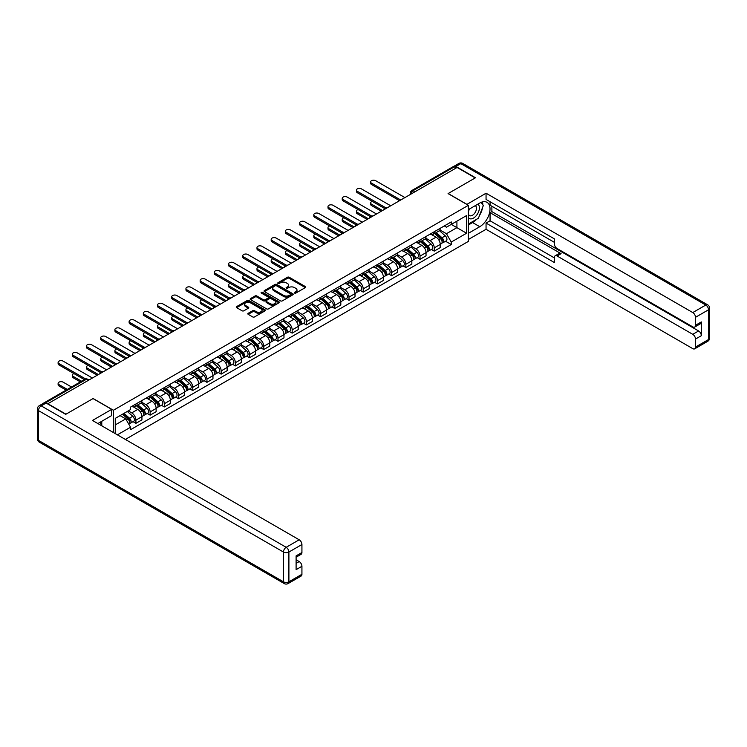 <?xml version="1.0" encoding="UTF-8"?>
<svg xmlns="http://www.w3.org/2000/svg" width="747" height="747" viewBox="0 0 747 747"><rect width="100%" height="100%" fill="white"/><g stroke="black" fill="none" stroke-linecap="round" stroke-linejoin="round"><path stroke-width="1.12" d="M294.57 293.076A0.887 0.514 0 0 0 295.821 293.076L305.327 287.595A1.261 0.728 0 0 0 305.691 287.081A1.261 0.728 0 0 0 305.327 286.559L289.238 277.268A1.261 0.728 0 0 0 287.446 277.268L277.949 282.758A0.887 0.514 0 0 0 279.201 283.477L280.433 282.768A4.043 2.334 0 0 1 286.148 282.768L287.492 283.543A4.043 2.334 0 0 1 288.678 285.195A4.043 2.334 0 0 1 287.492 286.848L286.26 287.558A0.887 0.514 0 0 0 287.511 288.277L288.744 287.567A4.043 2.334 0 0 1 294.467 287.567L295.803 288.342A4.043 2.334 0 0 1 296.989 289.995A4.043 2.334 0 0 1 295.803 291.647L294.57 292.357A0.887 0.514 0 0 0 294.57 293.076L294.57 292.357M248.209 313.292A1.261 0.728 0 0 0 247.836 313.805A1.261 0.728 0 0 0 248.209 314.328L252.719 316.933A1.261 0.728 0 0 0 254.512 316.933L265.054 310.845A1.261 0.728 0 0 0 265.428 310.322A1.261 0.728 0 0 0 265.054 309.809L248.966 300.518A1.261 0.728 0 0 0 247.182 300.518L236.631 306.606A1.261 0.728 0 0 0 236.257 307.129A1.261 0.728 0 0 0 236.631 307.643L242.084 310.789A1.261 0.728 0 0 0 243.867 310.789L248.387 308.184A1.261 0.728 0 0 0 248.76 307.671A1.261 0.728 0 0 0 248.387 307.148L245.679 305.588A3.38 1.952 0 0 1 244.689 304.206A3.38 1.952 0 0 1 246.781 302.404A3.38 1.952 0 0 1 250.46 302.834L261.058 308.941A3.38 1.952 0 0 1 262.048 310.322A3.38 1.952 0 0 1 259.956 312.125A3.38 1.952 0 0 1 256.277 311.704L254.512 310.687A1.261 0.728 0 0 0 252.719 310.687L248.209 313.292L248.209 314.328M113.423 410.252L93.123 398.524L65.979 414.193L47.864 403.725L457.099 167.459L475.213 177.926L448.079 193.594L468.388 205.313L113.423 410.252L113.423 432.541M280.517 300.882A1.261 0.728 0 0 0 282.31 300.882L292.852 294.794A1.261 0.728 0 0 0 293.226 294.281A1.261 0.728 0 0 0 292.852 293.758L276.763 284.467A1.261 0.728 0 0 0 274.98 284.467L264.429 290.564A1.261 0.728 0 0 0 264.055 291.078A1.261 0.728 0 0 0 264.429 291.591L280.517 300.882M261.702 293.263A0.887 0.514 0 0 1 262.599 293.394L278.939 302.824L268.406 308.903A1.261 0.728 0 0 1 266.623 308.903L250.534 299.622L255.044 297.026L255.044 295.98L250.534 298.585A1.261 0.728 0 0 0 250.161 299.099A1.261 0.728 0 0 0 250.534 299.622L250.534 298.585M255.044 297.026A1.261 0.728 0 0 1 256.828 297.026L256.828 295.98A1.261 0.728 0 0 0 255.044 295.98M256.828 295.98L263.355 299.743A1.261 0.728 0 0 0 265.148 299.743L268.136 298.016A1.261 0.728 0 0 0 268.509 297.502A1.261 0.728 0 0 0 268.136 296.989L261.347 293.067A0.887 0.514 0 0 1 262.599 292.338L278.958 301.788A1.261 0.728 0 0 1 279.322 302.302A1.261 0.728 0 0 1 278.958 302.815L278.958 301.788M125.356 439.432L468.388 241.384L468.388 205.313M44.101 402.913A2.577 1.485 -120 0 0 43.746 403.025A2.577 1.485 -120 0 0 43.475 403.277M414.93 191.802L413.026 190.7A2.577 1.485 60 0 0 411.737 190.569L452.981 166.758A2.577 1.485 60 0 1 454.269 166.88L413.026 190.7A2.577 1.485 120 0 0 411.195 193.856L411.195 193.959M456.184 167.991L454.269 166.88M434.24 231.757A5.92 3.418 60 0 1 433.008 234.418L439.021 230.944A5.92 3.418 -120 0 0 440.244 228.293M425.706 238.134L430.048 240.646A5.92 3.418 60 0 1 434.24 247.901L440.244 244.428A5.92 3.418 -120 0 0 436.061 237.172L431.757 234.689M440.244 244.428L440.244 247.64L434.24 251.104L431.355 249.442M433.008 234.418A5.92 3.418 60 0 1 430.095 234.147M434.24 247.901L434.24 251.104M420.029 239.964A5.92 3.418 60 0 1 418.806 242.616L424.819 239.152A5.92 3.418 -120 0 0 426.042 236.491M417.153 257.64L420.029 259.312L426.042 255.838L426.042 252.635A5.92 3.418 -120 0 0 421.85 245.38L417.554 242.896M418.806 242.616A5.92 3.418 60 0 1 415.892 242.355M411.504 246.342L415.846 248.844A5.92 3.418 60 0 1 420.029 256.1L420.029 259.312M405.826 248.163A5.92 3.418 60 0 1 404.603 250.824L410.607 247.35A5.92 3.418 -120 0 0 411.84 244.689M402.941 265.848L405.826 267.51L411.84 264.036L411.84 260.834A5.92 3.418 -120 0 0 407.647 253.578L403.343 251.095M404.603 250.824A5.92 3.418 60 0 1 401.681 250.553M397.301 254.54L401.634 257.052A5.92 3.418 60 0 1 405.826 264.307L405.826 267.51M391.624 256.361A5.92 3.418 60 0 1 390.392 259.022L396.405 255.558A5.92 3.418 -120 0 0 397.628 252.897M388.739 274.046L391.624 275.708L397.628 272.244L397.628 269.032A5.92 3.418 -120 0 0 393.445 261.777L389.14 259.293M390.392 259.022A5.92 3.418 60 0 1 387.478 258.761M383.09 262.748L387.432 265.25A5.92 3.418 60 0 1 391.624 272.506L391.624 275.708M377.412 264.569A5.92 3.418 60 0 1 376.189 267.221L382.203 263.756A5.92 3.418 -120 0 0 383.426 261.095M374.536 282.254L377.412 283.916L383.426 280.442L383.426 277.24A5.92 3.418 -120 0 0 379.233 269.984L374.938 267.501M376.189 267.221A5.92 3.418 60 0 1 373.276 266.959M368.887 270.946L373.229 273.449A5.92 3.418 60 0 1 377.412 280.704L377.412 283.916M363.21 272.767A5.92 3.418 60 0 1 361.987 275.428L367.991 271.955A5.92 3.418 -120 0 0 369.223 269.293M360.325 290.452L363.21 292.114L369.223 288.641L369.223 285.438A5.92 3.418 -120 0 0 365.031 278.183L360.726 275.699M361.987 275.428A5.92 3.418 60 0 1 359.064 275.157M354.685 279.145L359.018 281.656A5.92 3.418 60 0 1 363.21 288.912L363.21 292.114M349.008 280.965A5.92 3.418 60 0 1 347.775 283.627L353.789 280.162A5.92 3.418 -120 0 0 355.012 277.501M346.122 298.651L349.008 300.313L355.012 296.848L355.012 293.636A5.92 3.418 -120 0 0 350.829 286.381L346.524 283.897M347.775 283.627A5.92 3.418 60 0 1 344.862 283.365M340.473 287.352L344.815 289.855A5.92 3.418 60 0 1 349.008 297.11L349.008 300.313M334.796 289.173A5.92 3.418 60 0 1 333.573 291.834L339.586 288.361A5.92 3.418 -120 0 0 340.809 285.699M331.92 306.858L334.796 308.52L340.809 305.047L340.809 301.844A5.92 3.418 -120 0 0 336.617 294.589L332.322 292.105M333.573 291.834A5.92 3.418 60 0 1 330.66 291.563M326.271 295.551L330.613 298.053A5.92 3.418 60 0 1 334.796 305.308L334.796 308.52M320.594 297.371A5.92 3.418 60 0 1 319.371 300.033L325.375 296.559A5.92 3.418 -120 0 0 326.607 293.898M317.708 315.057L320.594 316.719L326.607 313.254L326.607 310.042A5.92 3.418 -120 0 0 322.415 302.787L318.11 300.303M319.371 300.033A5.92 3.418 60 0 1 316.448 299.762M312.059 303.749L316.401 306.261A5.92 3.418 60 0 1 320.594 313.516L320.594 316.719M306.391 305.57A5.92 3.418 60 0 1 305.159 308.231L311.172 304.767A5.92 3.418 -120 0 0 312.395 302.105M303.506 323.255L306.391 324.917L312.395 321.453L312.395 318.241A5.92 3.418 -120 0 0 308.212 310.985L303.908 308.502M305.159 308.231A5.92 3.418 60 0 1 302.246 307.969M297.857 311.957L302.199 314.459A5.92 3.418 60 0 1 306.391 321.714L306.391 324.917M292.18 313.777A5.92 3.418 60 0 1 290.957 316.439L296.961 312.965A5.92 3.418 -120 0 0 298.193 310.304M289.304 331.463L292.18 333.125L298.193 329.651L298.193 326.448A5.92 3.418 -120 0 0 294.001 319.193L289.705 316.709M290.957 316.439A5.92 3.418 60 0 1 288.034 316.168M283.655 320.155L287.997 322.657A5.92 3.418 60 0 1 292.18 329.913L292.18 333.125M277.977 321.976A5.92 3.418 60 0 1 276.745 324.637L282.758 321.163A5.92 3.418 -120 0 0 283.981 318.511M275.092 339.661L277.977 341.323L283.981 337.859L283.981 334.647A5.92 3.418 -120 0 0 279.798 327.391L275.494 324.908M276.745 324.637A5.92 3.418 60 0 1 273.832 324.366M269.443 328.353L273.785 330.865A5.92 3.418 60 0 1 277.977 338.12L277.977 341.323M263.766 330.183A5.92 3.418 60 0 1 262.542 332.835L268.556 329.371A5.92 3.418 -120 0 0 269.779 326.71M260.89 347.859L263.766 349.531L269.779 346.057L269.779 342.845A5.92 3.418 -120 0 0 265.587 335.59L261.291 333.106M262.542 332.835A5.92 3.418 60 0 1 259.629 332.574M255.241 336.561L259.582 339.063A5.92 3.418 60 0 1 263.766 346.319L263.766 349.531M249.563 338.382A5.92 3.418 60 0 1 248.34 341.043L254.344 337.569A5.92 3.418 -120 0 0 255.577 334.908M246.678 356.067L249.563 357.729L255.577 354.255L255.577 351.053A5.92 3.418 -120 0 0 251.384 343.797L247.08 341.314M248.34 341.043A5.92 3.418 60 0 1 245.418 340.772M241.038 344.759L245.371 347.262A5.92 3.418 60 0 1 249.563 354.517L249.563 357.729M235.361 346.58A5.92 3.418 60 0 1 234.128 349.241L240.142 345.768A5.92 3.418 -120 0 0 241.365 343.116M232.476 364.265L235.361 365.927L241.365 362.463L241.365 359.251A5.92 3.418 -120 0 0 237.182 351.996L232.877 349.512M234.128 349.241A5.92 3.418 60 0 1 231.215 348.97M226.827 352.957L231.168 355.469A5.92 3.418 60 0 1 235.361 362.725L235.361 365.927M221.149 354.788A5.92 3.418 60 0 1 219.926 357.44L225.939 353.975A5.92 3.418 -120 0 0 227.163 351.314M218.273 372.464L221.149 374.135L227.163 370.661L227.163 367.459A5.92 3.418 -120 0 0 222.97 360.194L218.675 357.72M219.926 357.44A5.92 3.418 60 0 1 217.013 357.178M212.624 361.165L216.966 363.668A5.92 3.418 60 0 1 221.149 370.923L221.149 374.135M206.947 362.986A5.92 3.418 60 0 1 205.724 365.647L211.728 362.174A5.92 3.418 -120 0 0 212.96 359.512M204.062 380.671L206.947 382.333L212.96 378.86L212.96 375.657A5.92 3.418 -120 0 0 208.768 368.402L204.463 365.918M205.724 365.647A5.92 3.418 60 0 1 202.801 365.376M198.422 369.363L202.754 371.866A5.92 3.418 60 0 1 206.947 379.121L206.947 382.333M192.745 371.184A5.92 3.418 60 0 1 191.512 373.845L197.525 370.372A5.92 3.418 -120 0 0 198.749 367.72M189.859 388.87L192.745 390.532L198.749 387.067L198.749 383.855A5.92 3.418 -120 0 0 194.565 376.6L190.261 374.116M191.512 373.845A5.92 3.418 60 0 1 188.599 373.575M184.21 377.562L188.552 380.074A5.92 3.418 60 0 1 192.745 387.329L192.745 390.532M178.533 379.392A5.92 3.418 60 0 1 177.31 382.044L183.323 378.58A5.92 3.418 -120 0 0 184.546 375.918M175.657 397.068L178.533 398.739L184.546 395.266L184.546 392.063A5.92 3.418 -120 0 0 180.354 384.808L176.059 382.324M177.31 382.044A5.92 3.418 60 0 1 174.396 381.782M170.008 385.769L174.35 388.272A5.92 3.418 60 0 1 178.533 395.527L178.533 398.739M164.331 387.59A5.92 3.418 60 0 1 163.107 390.251L169.111 386.778A5.92 3.418 -120 0 0 170.344 384.117M161.445 405.276L164.331 406.938L170.344 403.464L170.344 400.261A5.92 3.418 -120 0 0 166.151 393.006L161.847 390.522M163.107 390.251A5.92 3.418 60 0 1 160.185 389.981M155.796 393.968L160.138 396.48A5.92 3.418 60 0 1 164.331 403.735L164.331 406.938M150.128 395.789A5.92 3.418 60 0 1 148.896 398.45L154.909 394.976A5.92 3.418 -120 0 0 156.132 392.324M147.243 413.474L150.128 415.136L156.132 411.672L156.132 408.46A5.92 3.418 -120 0 0 151.949 401.204L147.645 398.721M148.896 398.45A5.92 3.418 60 0 1 145.982 398.179M141.594 402.166L145.936 404.678A5.92 3.418 60 0 1 150.128 411.933L150.128 415.136M135.917 403.996A5.92 3.418 60 0 1 134.693 406.648L140.697 403.184A5.92 3.418 -120 0 0 141.93 400.523M133.041 421.682L135.917 423.344L141.93 419.87L141.93 416.667A5.92 3.418 -120 0 0 137.737 409.412L133.442 406.928M134.693 406.648A5.92 3.418 60 0 1 131.771 406.387M128.269 410.878L131.733 412.876A5.92 3.418 60 0 1 135.917 420.131L135.917 423.344M444.297 225.949L446.445 227.181L466.567 215.566L456.912 221.14L456.912 227.658L446.445 233.708L439.918 229.936M115.243 433.596L115.243 418.395L130.548 409.561L130.548 407.096L451.263 221.924L451.263 224.399L466.567 233.232L451.263 242.065L446.445 233.708M466.567 215.566L466.567 233.232M115.243 424.922L125.72 418.871L130.548 427.228L130.548 429.702L451.263 244.54L451.263 242.065M130.548 427.228L117.391 434.829M125.72 418.871L120.071 415.612M445.567 241.244L451.263 244.54M294.925 293.197L295.803 292.693A4.043 2.334 0 0 0 296.989 291.041L296.989 289.995M288.678 285.195L288.678 286.241A4.043 2.334 0 0 1 287.492 287.894L286.615 288.398M305.308 287.604L289.238 278.323A1.261 0.728 0 0 0 287.446 278.323L278.304 283.599M292.833 294.804L276.763 285.522A1.261 0.728 0 0 0 274.98 285.522L264.447 291.601L264.429 290.564M290.62 294.635A0.887 0.514 0 0 0 290.62 293.916L276.493 285.765A0.887 0.514 0 0 0 275.241 285.765L273.953 286.512A4.043 2.334 0 0 0 272.767 288.165A4.043 2.334 0 0 0 273.953 289.808L283.599 295.382A4.043 2.334 0 0 0 289.322 295.382L290.62 294.635L290.62 295.691A0.887 0.514 0 0 0 290.882 295.326L290.882 294.281M272.767 288.165L272.767 289.21A4.043 2.334 0 0 0 273.953 290.863L273.953 289.808M290.62 295.691L289.322 296.438A4.043 2.334 0 0 1 283.599 296.438L273.953 290.863M256.828 297.026L263.355 300.798A1.261 0.728 0 0 0 265.148 300.798L268.136 299.071A1.261 0.728 0 0 0 268.509 298.557L268.509 297.502M270.125 303.655A3.38 1.952 0 0 0 273.813 304.076A3.38 1.952 0 0 0 275.904 302.274A3.38 1.952 0 0 0 274.915 300.892L271.18 298.744A1.261 0.728 0 0 0 269.387 298.744L266.399 300.471A1.261 0.728 0 0 0 266.025 300.985A1.261 0.728 0 0 0 266.399 301.499L270.125 303.655L270.125 304.711A3.38 1.952 0 0 0 273.813 305.131A3.38 1.952 0 0 0 275.904 303.329L275.904 302.274M266.025 300.985L266.025 302.04A1.261 0.728 0 0 0 266.399 302.554L266.399 301.499M270.125 304.711L266.399 302.554M262.048 310.322L262.048 311.378A3.38 1.952 0 0 1 259.956 313.18A3.38 1.952 0 0 1 256.277 312.76L254.512 311.742A1.261 0.728 0 0 0 252.719 311.742L248.228 314.338M244.689 304.206L244.689 305.262A3.38 1.952 0 0 0 245.679 306.643L245.679 305.588M248.387 307.148L248.387 308.184L245.679 306.643M265.054 309.809L265.054 310.845L248.966 301.573A1.261 0.728 0 0 0 247.182 301.573L236.65 307.652M434.651 233.475L440.441 238.638A3.221 1.858 60 0 1 441.449 243.615L440.244 244.306M434.801 233.606L437.527 235.184M372.361 201.391A2.96 1.709 -0 0 0 370.633 202.951A2.96 1.709 -0 0 0 371.492 204.155L382.511 210.523M435.23 233.139L441.673 238.881A1.55 0.896 60 0 1 442.159 241.272A1.55 0.896 60 0 1 442.019 241.328M436.201 232.578L441.991 237.742A3.221 1.858 60 0 1 442.999 242.719A3.221 1.858 60 0 1 442.028 242.831M439.423 230.646L445.268 235.856A3.221 1.858 60 0 1 446.276 240.833L442.999 242.719M381.334 211.205L371.492 205.528A2.96 1.709 180 0 1 370.633 204.314L370.633 202.951M398.795 200.252L371.492 184.49A2.96 1.709 180 0 1 370.633 183.286L370.633 181.923A2.96 1.709 -0 0 0 371.492 183.127L399.972 199.57M404.921 197.581L375.685 180.709A2.96 1.709 -0 0 0 372.454 180.335A2.96 1.709 -0 0 0 370.633 181.923M420.44 241.673L426.229 246.837A3.221 1.858 60 0 1 427.247 251.823L426.042 252.514M420.598 241.813L423.325 243.382M358.149 209.599A2.96 1.709 -0 0 0 356.422 211.149A2.96 1.709 -0 0 0 357.29 212.363L368.308 218.722M421.028 241.337L427.471 247.089A1.55 0.896 60 0 1 427.956 249.479A1.55 0.896 60 0 1 427.816 249.535M421.99 240.777L427.779 245.95A3.221 1.858 60 0 1 428.787 250.927A3.221 1.858 60 0 1 427.816 251.029M425.22 238.844L431.056 244.054A3.221 1.858 60 0 1 432.065 249.031L428.787 250.927M367.122 219.403L357.29 213.726A2.96 1.709 180 0 1 356.422 212.521L356.422 211.149M406.237 249.881L412.027 255.044A3.221 1.858 60 0 1 413.035 260.021L411.84 260.712M406.387 250.012L409.113 251.59M343.947 217.797A2.96 1.709 -0 0 0 342.219 219.357A2.96 1.709 -0 0 0 343.088 220.561L354.106 226.92M406.826 249.535L413.259 255.287A1.55 0.896 60 0 1 413.745 257.678A1.55 0.896 60 0 1 413.605 257.734M407.787 248.984L413.577 254.148A3.221 1.858 60 0 1 414.585 259.125A3.221 1.858 60 0 1 413.614 259.228M411.018 247.042L416.854 252.253A3.221 1.858 60 0 1 417.862 257.229L414.585 259.125M352.92 227.602L343.088 221.924A2.96 1.709 180 0 1 342.219 220.72L342.219 219.357M466.838 204.417L486.054 193.221L692.768 312.563L705.784 305.047L460.824 163.621L455.913 166.46L475.494 177.767L448.172 193.538L466.838 204.314M468.388 209.627L479.77 203.053A14.492 8.366 120 0 1 487.016 202.334A14.492 8.366 120 0 1 489.238 213.95A14.492 8.366 120 0 1 479.77 226.715L468.388 233.288M468.388 239.488L486.054 229.292L486.054 223.082L554.349 262.514L554.349 257.575A3.866 2.232 -120 0 1 555.152 255.801A3.866 2.232 -120 0 1 557.085 255.997L692.768 334.329L698.594 330.968A3.866 2.232 60 0 1 701.321 335.702L701.321 321.929A3.866 2.232 60 0 1 700.527 323.694L694.701 327.055A3.866 2.232 -120 0 0 695.494 325.29L695.494 317.298A3.866 2.232 -120 0 0 692.768 312.563M491.881 206.265L491.881 211.625L490.06 212.671L490.06 220.776L486.054 223.082M490.06 201.737L490.06 205.21L554.349 242.327M694.701 327.055A3.866 2.232 -120 0 1 692.768 326.869L557.085 248.527A3.866 2.232 -120 0 1 554.349 243.802L554.349 238.853L486.054 199.43L486.054 193.221M486.054 229.292L692.768 348.634A3.866 2.232 -120 0 0 694.701 348.821A3.866 2.232 -120 0 0 695.494 347.056L695.494 339.063A3.866 2.232 -120 0 0 692.768 334.329M455.913 166.46A3.866 2.232 -120 0 0 453.98 166.273A3.866 2.232 -120 0 0 453.569 166.637M490.06 212.671L561.09 253.681L557.085 255.997M491.881 211.625L698.594 330.968M490.06 220.776L554.349 257.892M555.152 255.801L559.158 253.494A3.866 2.232 60 0 1 561.09 253.681M468.388 224.978L472.58 222.559A14.492 8.366 120 0 0 476.595 219.291M479.471 215.5A14.492 8.366 120 0 0 482.59 207.47M482.823 204.874A14.492 8.366 120 0 0 482.459 201.914M46.127 403.044L41.216 405.882A3.866 2.232 -120 0 0 39.283 405.696L44.204 402.857A3.866 2.232 60 0 1 46.127 403.044L65.708 414.352L93.03 398.581L111.695 409.356L111.695 415.556L98.763 423.026A14.492 8.366 120 0 0 97.894 423.568M111.695 409.356L92.479 420.449L299.192 539.792A3.866 2.232 60 0 1 301.928 544.526L301.928 552.519A3.866 2.232 60 0 1 301.125 554.283L296.101 557.187M101.769 424.782L101.769 421.289M296.101 563.35L299.192 561.557A3.866 2.232 60 0 1 301.928 566.291L301.928 574.284A3.866 2.232 60 0 1 301.125 576.049L288.099 583.566A3.866 2.232 -120 0 0 288.902 581.801L301.928 574.284M301.928 552.519L296.101 555.88L296.101 569.653L301.928 566.291M299.192 561.557L296.101 559.774M468.388 217.666A8.366 4.837 120 0 0 475.045 216.947A8.366 4.837 120 0 0 479.406 207.834A8.366 4.837 120 0 0 477.884 204.146M469.088 209.216A8.366 4.837 120 0 0 468.388 210.729M468.388 213.53A5.733 3.305 120 0 0 469.546 215.594A5.733 3.305 120 0 0 473.962 214.062A5.733 3.305 120 0 0 476.465 208.292A5.733 3.305 120 0 0 475.269 205.668A5.733 3.305 120 0 0 475.26 205.658M469.564 208.945A5.733 3.305 120 0 0 468.388 212.381M481.077 202.39L483.318 205.584L478.407 218.245L468.574 223.923M100.023 422.298L102.134 426.023M384.593 208.46L357.29 192.698A2.96 1.709 180 0 1 356.422 191.484L356.422 190.121A2.96 1.709 -0 0 0 357.29 191.325L385.76 207.769M390.709 205.789L361.483 188.907A2.96 1.709 -0 0 0 358.252 188.543A2.96 1.709 -0 0 0 356.422 190.121M370.381 216.658L343.088 200.896A2.96 1.709 180 0 1 342.219 199.692L342.219 198.319A2.96 1.709 -0 0 0 343.088 199.533L371.558 215.967M376.507 213.987L347.271 197.115A2.96 1.709 -0 0 0 344.05 196.741A2.96 1.709 -0 0 0 342.219 198.319M392.035 258.079L397.824 263.243A3.221 1.858 60 0 1 398.833 268.22L397.628 268.911M392.184 258.219L394.911 259.788M329.735 225.996A2.96 1.709 -0 0 0 328.008 227.555A2.96 1.709 -0 0 0 328.876 228.759L339.894 235.128M392.614 257.743L399.057 263.486A1.55 0.896 60 0 1 399.542 265.876A1.55 0.896 60 0 1 399.402 265.932M393.576 257.183L399.365 262.346A3.221 1.858 60 0 1 400.383 267.323A3.221 1.858 60 0 1 399.412 267.435M396.806 255.25L402.652 260.46A3.221 1.858 60 0 1 403.66 265.437L400.383 267.323M338.718 235.809L328.876 230.132A2.96 1.709 180 0 1 328.008 228.918L328.008 227.555M377.823 266.277L383.613 271.441A3.221 1.858 60 0 1 384.63 276.427L383.426 277.118M377.982 266.418L380.709 267.986M315.533 234.203A2.96 1.709 -0 0 0 313.805 235.753A2.96 1.709 -0 0 0 314.674 236.967L325.692 243.326M378.412 265.941L384.854 271.693A1.55 0.896 60 0 1 385.34 274.084A1.55 0.896 60 0 1 385.2 274.14M379.373 265.39L385.163 270.554A3.221 1.858 60 0 1 386.171 275.531A3.221 1.858 60 0 1 385.2 275.634M382.604 263.448L388.44 268.659A3.221 1.858 60 0 1 389.448 273.635L386.171 275.531M324.506 244.008L314.674 238.33A2.96 1.709 180 0 1 313.805 237.126L313.805 235.753M363.621 274.485L369.41 279.649A3.221 1.858 60 0 1 370.419 284.626L369.223 285.317M363.77 274.616L366.497 276.194M301.33 242.402A2.96 1.709 -0 0 0 299.603 243.961A2.96 1.709 -0 0 0 300.471 245.165L311.49 251.524M364.209 274.14L370.643 279.892A1.55 0.896 60 0 1 371.128 282.282A1.55 0.896 60 0 1 370.988 282.338M365.171 273.589L370.96 278.752A3.221 1.858 60 0 1 371.969 283.729A3.221 1.858 60 0 1 370.998 283.832M368.392 271.647L374.238 276.857A3.221 1.858 60 0 1 375.246 281.843L371.969 283.729M310.304 252.215L300.471 246.529A2.96 1.709 180 0 1 299.603 245.324L299.603 243.961M356.179 224.856L328.876 209.104A2.96 1.709 180 0 1 328.008 207.89L328.008 206.527A2.96 1.709 -0 0 0 328.876 207.731L357.355 224.175M362.295 222.195L333.069 205.313A2.96 1.709 -0 0 0 329.838 204.939A2.96 1.709 -0 0 0 328.008 206.527M341.967 233.064L314.674 217.302A2.96 1.709 180 0 1 313.805 216.088L313.805 214.725A2.96 1.709 -0 0 0 314.674 215.939L343.144 232.373M348.093 230.393L318.866 213.521A2.96 1.709 -0 0 0 315.636 213.147A2.96 1.709 -0 0 0 313.805 214.725M327.765 241.262L300.471 225.501A2.96 1.709 180 0 1 299.603 224.296L299.603 222.923A2.96 1.709 -0 0 0 300.471 224.137L328.941 240.571M333.89 238.592L304.655 221.719A2.96 1.709 -0 0 0 301.433 221.345A2.96 1.709 -0 0 0 299.603 222.923M349.419 282.683L355.208 287.847A3.221 1.858 60 0 1 356.216 292.824L355.012 293.524M349.568 282.824L352.295 284.392M287.119 250.6A2.96 1.709 -0 0 0 285.391 252.159A2.96 1.709 -0 0 0 286.26 253.364L297.278 259.732M349.998 282.347L356.44 288.09A1.55 0.896 60 0 1 356.926 290.48A1.55 0.896 60 0 1 356.786 290.536M350.959 281.787L356.749 286.951A3.221 1.858 60 0 1 357.766 291.937A3.221 1.858 60 0 1 356.786 292.04M354.19 279.854L360.026 285.065A3.221 1.858 60 0 1 361.044 290.041L357.766 291.937M296.092 260.414L286.26 254.736A2.96 1.709 180 0 1 285.391 253.522L285.391 252.159M313.563 249.461L286.26 233.708A2.96 1.709 180 0 1 285.391 232.494L285.391 231.131A2.96 1.709 -0 0 0 286.26 232.336L314.739 248.779M319.679 246.799L290.452 229.917A2.96 1.709 -0 0 0 287.221 229.553A2.96 1.709 -0 0 0 285.391 231.131M335.207 290.882L340.996 296.045A3.221 1.858 60 0 1 342.005 301.032L340.809 301.723M335.366 291.022L338.083 292.591M272.916 258.807A2.96 1.709 -0 0 0 271.189 260.358A2.96 1.709 -0 0 0 272.057 261.571L283.076 267.93M335.795 290.546L342.238 296.298A1.55 0.896 60 0 1 342.724 298.688A1.55 0.896 60 0 1 342.574 298.744M336.757 289.995L342.546 295.158A3.221 1.858 60 0 1 343.555 300.135A3.221 1.858 60 0 1 342.584 300.238M339.988 288.053L345.824 293.263A3.221 1.858 60 0 1 346.832 298.24L343.555 300.135M281.89 268.612L272.057 262.935A2.96 1.709 180 0 1 271.189 261.73L271.189 260.358M299.351 257.668L272.057 241.907A2.96 1.709 180 0 1 271.189 240.693L271.189 239.329A2.96 1.709 -0 0 0 272.057 240.543L300.527 256.977M305.476 254.998L276.25 238.125A2.96 1.709 -0 0 0 273.019 237.751A2.96 1.709 -0 0 0 271.189 239.329M321.005 299.089L326.794 304.253A3.221 1.858 60 0 1 327.802 309.23L326.598 309.921M321.154 299.22L323.881 300.798M258.714 267.006A2.96 1.709 -0 0 0 256.987 268.565A2.96 1.709 -0 0 0 257.855 269.77L268.873 276.129M321.583 298.753L328.026 304.496A1.55 0.896 60 0 1 328.512 306.886A1.55 0.896 60 0 1 328.372 306.942M322.555 298.193L328.344 303.357A3.221 1.858 60 0 1 329.352 308.334A3.221 1.858 60 0 1 328.381 308.436M325.776 296.251L331.621 301.461A3.221 1.858 60 0 1 332.63 306.447L329.352 308.334M267.687 276.82L257.855 271.142A2.96 1.709 180 0 1 256.987 269.928L256.987 268.565M285.149 265.867L257.855 250.105A2.96 1.709 180 0 1 256.987 248.9L256.987 247.528A2.96 1.709 -0 0 0 257.855 248.742L286.325 265.176M291.274 263.196L262.038 246.323A2.96 1.709 -0 0 0 258.807 245.95A2.96 1.709 -0 0 0 256.987 247.528M306.802 307.288L312.582 312.451A3.221 1.858 60 0 1 313.6 317.428L312.395 318.129M306.952 307.428L309.678 308.997M244.502 275.213A2.96 1.709 -0 0 0 242.775 276.763A2.96 1.709 -0 0 0 243.643 277.968L254.662 284.336M307.381 306.952L313.824 312.694A1.55 0.896 60 0 1 314.31 315.085A1.55 0.896 60 0 1 314.17 315.141M308.343 306.391L314.132 311.555A3.221 1.858 60 0 1 315.141 316.541A3.221 1.858 60 0 1 314.17 316.644M311.574 304.459L317.41 309.669A3.221 1.858 60 0 1 318.427 314.646L315.141 316.541M253.476 285.018L243.643 279.341A2.96 1.709 180 0 1 242.775 278.127L242.775 276.763M270.946 274.065L243.643 258.313A2.96 1.709 180 0 1 242.775 257.099L242.775 255.735A2.96 1.709 -0 0 0 243.643 256.94L272.123 273.383M277.062 271.404L247.836 254.522A2.96 1.709 -0 0 0 244.605 254.157A2.96 1.709 -0 0 0 242.775 255.735M292.591 315.486L298.38 320.659A3.221 1.858 60 0 1 299.388 325.636L298.193 326.327M292.749 315.626L295.467 317.195M230.3 283.412A2.96 1.709 -0 0 0 228.573 284.962A2.96 1.709 -0 0 0 229.441 286.176L240.459 292.535M293.179 315.15L299.622 320.902A1.55 0.896 60 0 1 300.098 323.292A1.55 0.896 60 0 1 299.958 323.348M294.141 314.599L299.93 319.763A3.221 1.858 60 0 1 300.938 324.74A3.221 1.858 60 0 1 299.967 324.842M297.371 312.657L303.207 317.867A3.221 1.858 60 0 1 304.216 322.844L300.938 324.74M239.273 293.216L229.441 287.539A2.96 1.709 180 0 1 228.573 286.334L228.573 284.962M256.735 282.273L229.441 266.511A2.96 1.709 180 0 1 228.573 265.306L228.573 263.934A2.96 1.709 -0 0 0 229.441 265.148L257.911 281.582M262.86 279.602L233.624 262.729A2.96 1.709 -0 0 0 230.403 262.356A2.96 1.709 -0 0 0 228.573 263.934M278.388 323.694L284.177 328.857A3.221 1.858 60 0 1 285.186 333.834L283.981 334.525M278.538 323.825L281.264 325.403M216.098 291.61A2.96 1.709 -0 0 0 214.37 293.169A2.96 1.709 -0 0 0 215.229 294.374L226.248 300.733M278.967 323.358L285.41 329.1A1.55 0.896 60 0 1 285.896 331.491A1.55 0.896 60 0 1 285.756 331.547M279.938 322.797L285.727 327.961A3.221 1.858 60 0 1 286.736 332.938A3.221 1.858 60 0 1 285.765 333.041M283.16 320.855L289.005 326.065A3.221 1.858 60 0 1 290.013 331.052L286.736 332.938M225.071 301.424L215.229 295.747A2.96 1.709 180 0 1 214.37 294.533L214.37 293.169M242.532 290.471L215.229 274.709A2.96 1.709 180 0 1 214.37 273.505L214.37 272.132A2.96 1.709 -0 0 0 215.229 273.346L243.709 289.78M248.658 287.8L219.422 270.928A2.96 1.709 -0 0 0 216.191 270.554A2.96 1.709 -0 0 0 214.37 272.132M264.177 331.892L269.966 337.056A3.221 1.858 60 0 1 270.984 342.033L269.779 342.733M264.335 332.032L267.062 333.601M201.886 299.818A2.96 1.709 -0 0 0 200.159 301.368A2.96 1.709 -0 0 0 201.027 302.582L212.045 308.941M264.765 331.556L271.208 337.299A1.55 0.896 60 0 1 271.693 339.689A1.55 0.896 60 0 1 271.553 339.745M265.727 330.996L271.516 336.159A3.221 1.858 60 0 1 272.524 341.146A3.221 1.858 60 0 1 271.553 341.248M268.957 329.063L274.793 334.273A3.221 1.858 60 0 1 275.802 339.25L272.524 341.146M210.859 309.622L201.027 303.945A2.96 1.709 180 0 1 200.159 302.731L200.159 301.368M228.33 298.679L201.027 282.917A2.96 1.709 180 0 1 200.159 281.703L200.159 280.34A2.96 1.709 -0 0 0 201.027 281.544L229.497 297.988M234.446 296.008L205.22 279.126A2.96 1.709 -0 0 0 201.989 278.762A2.96 1.709 -0 0 0 200.159 280.34M249.974 340.09L255.763 345.263A3.221 1.858 60 0 1 256.772 350.24L255.577 350.931M250.124 340.23L252.85 341.809M187.684 308.016A2.96 1.709 -0 0 0 185.956 309.566A2.96 1.709 -0 0 0 186.825 310.78L197.843 317.139M250.562 339.754L256.996 345.506A1.55 0.896 60 0 1 257.482 347.897A1.55 0.896 60 0 1 257.341 347.953M251.524 339.203L257.313 344.367A3.221 1.858 60 0 1 258.322 349.344A3.221 1.858 60 0 1 257.351 349.447M254.755 337.261L260.591 342.471A3.221 1.858 60 0 1 261.599 347.448L258.322 349.344M196.657 317.82L186.825 312.143A2.96 1.709 180 0 1 185.956 310.939L185.956 309.566M214.118 306.877L186.825 291.115A2.96 1.709 180 0 1 185.956 289.911L185.956 288.538A2.96 1.709 -0 0 0 186.825 289.752L215.295 306.186M220.244 304.206L191.008 287.334A2.96 1.709 -0 0 0 187.786 286.96A2.96 1.709 -0 0 0 185.956 288.538M235.772 348.298L241.561 353.462A3.221 1.858 60 0 1 242.57 358.439L241.365 359.13M235.921 348.429L238.648 350.007M173.472 316.214A2.96 1.709 -0 0 0 171.745 317.774A2.96 1.709 -0 0 0 172.613 318.978L183.631 325.337M236.351 347.962L242.794 353.704A1.55 0.896 60 0 1 243.279 356.095A1.55 0.896 60 0 1 243.139 356.151M237.322 347.402L243.102 352.565A3.221 1.858 60 0 1 244.12 357.542A3.221 1.858 60 0 1 243.148 357.645M240.543 345.459L246.389 350.67A3.221 1.858 60 0 1 247.397 355.656L244.12 357.542M182.455 326.028L172.613 320.351A2.96 1.709 180 0 1 171.745 319.137L171.745 317.774M199.916 315.075L172.613 299.314A2.96 1.709 180 0 1 171.745 298.109L171.745 296.746A2.96 1.709 -0 0 0 172.613 297.95L201.092 314.394M206.032 312.405L176.806 295.532A2.96 1.709 -0 0 0 173.575 295.158A2.96 1.709 -0 0 0 171.745 296.746M221.56 356.496L227.349 361.66A3.221 1.858 60 0 1 228.367 366.637L227.163 367.337M221.719 356.636L224.445 358.205M159.27 324.422A2.96 1.709 -0 0 0 157.542 325.972A2.96 1.709 -0 0 0 158.411 327.186L169.429 333.545M222.148 356.16L228.591 361.912A1.55 0.896 60 0 1 229.077 364.293A1.55 0.896 60 0 1 228.937 364.349M223.11 355.6L228.899 360.773A3.221 1.858 60 0 1 229.908 365.75A3.221 1.858 60 0 1 228.937 365.853M226.341 353.667L232.177 358.877A3.221 1.858 60 0 1 233.185 363.854L229.908 365.75M168.243 334.226L158.411 328.549A2.96 1.709 180 0 1 157.542 327.335L157.542 325.972M185.704 323.283L158.411 307.521A2.96 1.709 180 0 1 157.542 306.307L157.542 304.944A2.96 1.709 -0 0 0 158.411 306.149L186.881 322.592M191.83 320.612L162.603 303.73A2.96 1.709 -0 0 0 159.372 303.366A2.96 1.709 -0 0 0 157.542 304.944M207.358 364.695L213.147 369.868A3.221 1.858 60 0 1 214.156 374.845L212.96 375.536M207.507 364.835L210.234 366.413M145.067 332.62A2.96 1.709 -0 0 0 143.34 334.17A2.96 1.709 -0 0 0 144.208 335.384L155.227 341.743M207.946 364.359L214.38 370.11A1.55 0.896 60 0 1 214.865 372.501A1.55 0.896 60 0 1 214.725 372.557M208.908 363.808L214.697 368.971A3.221 1.858 60 0 1 215.706 373.948A3.221 1.858 60 0 1 214.734 374.051M212.129 361.865L217.975 367.076A3.221 1.858 60 0 1 218.983 372.053L215.706 373.948M154.041 342.425L144.208 336.748A2.96 1.709 180 0 1 143.34 335.543L143.34 334.17M171.502 331.481L144.208 315.72A2.96 1.709 180 0 1 143.34 314.515L143.34 313.142A2.96 1.709 -0 0 0 144.208 314.356L172.678 330.79M177.627 328.811L148.392 311.938A2.96 1.709 -0 0 0 145.17 311.564A2.96 1.709 -0 0 0 143.34 313.142M193.156 372.902L198.945 378.066A3.221 1.858 60 0 1 199.953 383.043L198.749 383.734M193.305 373.033L196.031 374.611M130.856 340.819A2.96 1.709 -0 0 0 129.128 342.378A2.96 1.709 -0 0 0 129.997 343.583L141.015 349.951M193.734 372.566L200.177 378.309A1.55 0.896 60 0 1 200.663 380.699A1.55 0.896 60 0 1 200.523 380.755M194.696 372.006L200.485 377.17A3.221 1.858 60 0 1 201.503 382.147A3.221 1.858 60 0 1 200.523 382.249M197.927 370.073L203.763 375.283A3.221 1.858 60 0 1 204.781 380.26L201.503 382.147M139.829 350.632L129.997 344.955A2.96 1.709 180 0 1 129.128 343.741L129.128 342.378M157.3 339.68L129.997 323.918A2.96 1.709 180 0 1 129.128 322.713L129.128 321.35A2.96 1.709 -0 0 0 129.997 322.555L158.476 338.998M163.416 337.009L134.189 320.136A2.96 1.709 -0 0 0 130.958 319.763A2.96 1.709 -0 0 0 129.128 321.35M178.944 381.101L184.733 386.264A3.221 1.858 60 0 1 185.742 391.241L184.546 391.942M179.103 381.241L181.82 382.809M116.653 349.026A2.96 1.709 -0 0 0 114.926 350.576A2.96 1.709 -0 0 0 115.794 351.79L126.813 358.149M179.532 380.765L185.975 386.516A1.55 0.896 60 0 1 186.461 388.898A1.55 0.896 60 0 1 186.311 388.954M180.494 380.204L186.283 385.377A3.221 1.858 60 0 1 187.292 390.354A3.221 1.858 60 0 1 186.32 390.457M183.725 378.271L189.561 383.482A3.221 1.858 60 0 1 190.569 388.459L187.292 390.354M125.627 358.831L115.794 353.154A2.96 1.709 180 0 1 114.926 351.949L114.926 350.576M143.088 347.887L115.794 332.126A2.96 1.709 180 0 1 114.926 330.912L114.926 329.548A2.96 1.709 -0 0 0 115.794 330.753L144.264 347.196M149.213 345.217L119.987 328.335A2.96 1.709 -0 0 0 116.756 327.97A2.96 1.709 -0 0 0 114.926 329.548M164.742 389.299L170.531 394.472A3.221 1.858 60 0 1 171.539 399.449L170.335 400.14M164.891 389.439L167.617 391.017M102.451 357.225A2.96 1.709 -0 0 0 100.724 358.775A2.96 1.709 -0 0 0 101.592 359.989L112.61 366.347M165.32 388.963L171.763 394.715A1.55 0.896 60 0 1 172.249 397.105A1.55 0.896 60 0 1 172.109 397.161M166.292 388.412L172.081 393.576A3.221 1.858 60 0 1 173.089 398.553A3.221 1.858 60 0 1 172.118 398.655M169.513 386.47L175.358 391.68A3.221 1.858 60 0 1 176.367 396.657L173.089 398.553M111.424 367.029L101.592 361.352A2.96 1.709 180 0 1 100.724 360.147L100.724 358.775M128.886 356.086L101.592 340.324A2.96 1.709 180 0 1 100.724 339.119L100.724 337.747A2.96 1.709 -0 0 0 101.592 338.961L130.062 355.395M135.011 353.415L105.775 336.542A2.96 1.709 -0 0 0 102.544 336.169A2.96 1.709 -0 0 0 100.724 337.747M150.539 397.507L156.319 402.67A3.221 1.858 60 0 1 157.337 407.647L156.132 408.338M150.689 397.637L153.415 399.215M88.239 365.423A2.96 1.709 -0 0 0 86.512 366.982A2.96 1.709 -0 0 0 87.38 368.187L98.399 374.555M151.118 397.171L157.561 402.913A1.55 0.896 60 0 1 158.047 405.304A1.55 0.896 60 0 1 157.906 405.36M152.08 396.61L157.869 401.774A3.221 1.858 60 0 1 158.878 406.751A3.221 1.858 60 0 1 157.906 406.863M155.311 394.677L161.147 399.888A3.221 1.858 60 0 1 162.164 404.865L158.878 406.751M97.213 375.237L87.38 369.56A2.96 1.709 180 0 1 86.512 368.346L86.512 366.982M114.683 364.284L87.38 348.532A2.96 1.709 180 0 1 86.512 347.318L86.512 345.954A2.96 1.709 -0 0 0 87.38 347.159L115.86 363.602M120.799 361.613L91.573 344.74A2.96 1.709 -0 0 0 88.342 344.367A2.96 1.709 -0 0 0 86.512 345.954M136.327 405.705L142.117 410.869A3.221 1.858 60 0 1 143.125 415.855L141.93 416.546M136.486 405.845L139.203 407.414M74.037 373.631A2.96 1.709 -0 0 0 72.31 375.181A2.96 1.709 -0 0 0 73.178 376.395L81.526 381.213M136.916 405.369L143.359 411.121A1.55 0.896 60 0 1 143.835 413.511A1.55 0.896 60 0 1 143.695 413.567M137.878 404.809L143.667 409.982A3.221 1.858 60 0 1 144.675 414.958A3.221 1.858 60 0 1 143.704 415.061M141.108 402.876L146.944 408.086A3.221 1.858 60 0 1 147.953 413.063L144.675 414.958M80.34 381.894L73.178 377.758A2.96 1.709 180 0 1 72.31 376.553L72.31 375.181M100.471 372.492L73.178 356.73A2.96 1.709 180 0 1 72.31 355.516L72.31 354.153A2.96 1.709 -0 0 0 73.178 355.357L101.648 371.801M106.597 369.821L77.361 352.939A2.96 1.709 -0 0 0 74.14 352.575A2.96 1.709 -0 0 0 72.31 354.153M122.48 414.221L127.914 419.076A3.221 1.858 60 0 1 128.923 424.053L128.764 424.147M122.536 414.193L125.001 415.621M71.507 386.993L63.159 382.175A2.96 1.709 -0 0 0 59.928 381.801A2.96 1.709 -0 0 0 58.107 383.388A2.96 1.709 -0 0 0 58.966 384.593L67.323 389.411M123.059 413.885L129.147 419.319A1.55 0.896 60 0 1 129.633 421.71A1.55 0.896 60 0 1 129.492 421.766M124.021 413.334L129.464 418.18A3.221 1.858 60 0 1 130.473 423.157A3.221 1.858 60 0 1 129.502 423.26M127.307 411.438L132.742 416.284A3.221 1.858 60 0 1 133.75 421.261L130.473 423.157M66.138 390.102L58.966 385.956A2.96 1.709 180 0 1 58.107 384.752L58.107 383.388M84.355 379.588L58.966 364.928A2.96 1.709 180 0 1 58.107 363.724L58.107 362.351A2.96 1.709 -0 0 0 58.966 363.565L85.625 378.953M92.395 378.019L63.159 361.146A2.96 1.709 -0 0 0 59.928 360.773A2.96 1.709 -0 0 0 58.107 362.351M411.289 193.903L411.195 193.856A2.577 1.485 0 0 1 410.448 192.801L410.448 194.397M150.128 411.933L156.132 408.46M164.331 403.735L170.344 400.261M178.533 395.527L184.546 392.063M192.745 387.329L198.749 383.855M206.947 379.121L212.96 375.657M221.149 370.923L227.163 367.459M235.361 362.725L241.365 359.251M249.563 354.517L255.577 351.053M263.766 346.319L269.779 342.845M277.977 338.12L283.981 334.647M292.18 329.913L298.193 326.448M306.391 321.714L312.395 318.241M320.594 313.516L326.607 310.042M334.796 305.308L340.809 301.844M349.008 297.11L355.012 293.636M363.21 288.912L369.223 285.438M377.412 280.704L383.426 277.24M391.624 272.506L397.628 269.032M405.826 264.307L411.84 260.834M420.029 256.1L426.042 252.635M135.917 420.131L141.93 416.667M131.733 412.876L137.737 409.412M145.936 404.678L151.949 401.204M160.138 396.48L166.151 393.006M174.35 388.272L180.354 384.808M188.552 380.074L194.565 376.6M202.754 371.866L208.768 368.402M216.966 363.668L222.97 360.194M231.168 355.469L237.182 351.996M245.371 347.262L251.384 343.797M259.582 339.063L265.587 335.59M273.785 330.865L279.798 327.391M287.997 322.657L294.001 319.193M302.199 314.459L308.212 310.985M316.401 306.261L322.415 302.787M330.613 298.053L336.617 294.589M344.815 289.855L350.829 286.381M359.018 281.656L365.031 278.183M373.229 273.449L379.233 269.984M387.432 265.25L393.445 261.777M401.634 257.052L407.647 253.578M415.846 248.844L421.85 245.38M430.048 240.646L436.061 237.172M401.204 199.729A2.577 1.485 120 0 0 400.065 200.383M387.002 207.927A2.577 1.485 120 0 0 385.863 208.59M372.79 216.135A2.577 1.485 120 0 0 371.661 216.789M358.588 224.333A2.577 1.485 120 0 0 357.449 224.987M344.386 232.532A2.577 1.485 120 0 0 343.247 233.195M330.174 240.739A2.577 1.485 120 0 0 329.035 241.393M315.972 248.938A2.577 1.485 120 0 0 314.832 249.591M301.769 257.136A2.577 1.485 120 0 0 300.63 257.799M287.558 265.344A2.577 1.485 120 0 0 286.418 265.997M273.355 273.542A2.577 1.485 120 0 0 272.216 274.196M259.144 281.74A2.577 1.485 120 0 0 258.014 282.403M244.941 289.948A2.577 1.485 120 0 0 243.802 290.602M230.739 298.146A2.577 1.485 120 0 0 229.6 298.8M216.527 306.354A2.577 1.485 120 0 0 215.397 307.008M202.325 314.552A2.577 1.485 120 0 0 201.186 315.206M188.123 322.751A2.577 1.485 120 0 0 186.983 323.414M173.911 330.958A2.577 1.485 120 0 0 172.772 331.612M159.709 339.157A2.577 1.485 120 0 0 158.569 339.81M145.506 347.355A2.577 1.485 120 0 0 144.367 348.018M131.295 355.563A2.577 1.485 120 0 0 130.155 356.216M117.092 363.761A2.577 1.485 120 0 0 115.953 364.415M102.881 371.959A2.577 1.485 120 0 0 101.751 372.622M88.202 380.438L86.288 379.336L45.632 402.81M88.958 380.008L87.576 379.205A2.577 1.485 120 0 0 86.288 379.336A2.577 1.485 60 0 0 84.999 379.205L43.746 403.025M295.803 292.693L295.803 291.647M286.26 288.277L286.26 287.558M287.492 287.894L287.492 286.848M277.949 283.477L277.949 282.758M287.446 278.323L287.446 277.268M289.238 278.323L289.238 277.268M305.327 287.595L305.327 286.559M274.98 285.522L274.98 284.467M276.763 285.522L276.763 284.467M292.852 294.794L292.852 293.758M283.599 296.438L283.599 295.382M289.322 296.438L289.322 295.382M263.355 300.798L263.355 299.743M265.148 300.798L265.148 299.743M268.136 299.071L268.136 298.016M262.599 293.394L262.599 292.338M252.719 311.742L252.719 310.687M254.512 311.742L254.512 310.687M256.277 312.76L256.277 311.704M236.631 307.643L236.631 306.606M247.182 301.573L247.182 300.518M248.966 301.573L248.966 300.518M440.441 238.638L438.629 239.684M442.476 240.562L441.897 240.898M445.268 235.856L441.991 237.742M371.492 205.528L371.492 204.155M371.492 183.127L371.492 184.49M426.229 246.837L424.427 247.883M428.274 248.77L427.695 249.106M431.056 244.054L427.779 245.95M357.29 213.726L357.29 212.363M412.027 255.044L410.224 256.081M414.071 256.968L413.493 257.304M416.854 252.253L413.577 254.148M343.088 221.924L343.088 220.561M695.494 325.29L701.321 321.929M701.321 335.702L695.494 339.063M695.494 347.056L708.52 339.54L708.52 309.781L695.494 317.298M472.58 222.559L479.77 226.715M708.52 339.54A3.866 2.232 60 0 1 707.717 341.304A3.866 3.866 0 0 0 709.65 337.961A3.866 2.232 180 0 1 708.52 339.54M708.52 309.781A3.866 2.232 0 0 0 709.65 308.203A3.866 3.866 0 0 0 707.717 304.86A3.866 2.232 -60 0 0 705.784 305.047A3.866 2.232 60 0 1 708.52 309.781M453.98 166.273L458.901 163.434A3.866 2.232 60 0 1 460.824 163.621A3.866 2.232 -60 0 1 462.757 163.434L707.717 304.86M39.283 405.696A3.866 3.866 0 0 0 37.35 409.039A3.866 2.232 180 0 0 38.48 410.617A3.866 2.232 -60 0 1 41.216 405.882L286.176 547.308A3.866 2.232 -60 0 0 283.44 552.042L38.48 410.617L38.48 440.375L283.44 581.801L283.44 552.042A3.866 2.232 0 0 0 288.902 552.042L288.902 581.801A3.866 2.232 180 0 1 283.44 581.801A3.866 2.232 -60 0 0 284.243 583.566A3.866 3.866 0 0 0 288.099 583.566M301.928 544.526L288.902 552.042A3.866 2.232 -120 0 0 286.176 547.308L299.192 539.792M39.283 442.14A3.866 2.232 -60 0 1 38.48 440.375A3.866 2.232 0 0 1 37.35 438.797A3.866 3.866 0 0 0 39.283 442.14L284.243 583.566M357.29 191.325L357.29 192.698M343.088 199.533L343.088 200.896M397.824 263.243L396.013 264.289M399.86 265.166L399.281 265.502M402.652 260.46L399.365 262.346M328.876 230.132L328.876 228.759M383.613 271.441L381.81 272.487M385.657 273.374L385.078 273.71M388.44 268.659L385.163 270.554M314.674 238.33L314.674 236.967M369.41 279.649L367.608 280.685M371.455 281.572L370.867 281.908M374.238 276.857L370.96 278.752M300.471 246.529L300.471 245.165M328.876 207.731L328.876 209.104M314.674 215.939L314.674 217.302M300.471 224.137L300.471 225.501M355.208 287.847L353.396 288.893M357.243 289.78L356.664 290.107M360.026 285.065L356.749 286.951M286.26 254.736L286.26 253.364M286.26 232.336L286.26 233.708M340.996 296.045L339.194 297.091M343.041 297.978L342.462 298.314M345.824 293.263L342.546 295.158M272.057 262.935L272.057 261.571M272.057 240.543L272.057 241.907M326.794 304.253L324.992 305.29M328.829 306.177L328.25 306.513M331.621 301.461L328.344 303.357M257.855 271.142L257.855 269.77M257.855 248.742L257.855 250.105M312.582 312.451L310.78 313.497M314.627 314.384L314.048 314.711M317.41 309.669L314.132 311.555M243.643 279.341L243.643 277.968M243.643 256.94L243.643 258.313M298.38 320.659L296.578 321.696M300.425 322.583L299.846 322.919M303.207 317.867L299.93 319.763M229.441 287.539L229.441 286.176M229.441 265.148L229.441 266.511M284.177 328.857L282.366 329.894M286.213 330.781L285.634 331.117M289.005 326.065L285.727 327.961M215.229 295.747L215.229 294.374M215.229 273.346L215.229 274.709M269.966 337.056L268.164 338.102M272.011 338.989L271.432 339.315M274.793 334.273L271.516 336.159M201.027 303.945L201.027 302.582M201.027 281.544L201.027 282.917M255.763 345.263L253.961 346.3M257.808 347.187L257.229 347.523M260.591 342.471L257.313 344.367M186.825 312.143L186.825 310.78M186.825 289.752L186.825 291.115M241.561 353.462L239.75 354.508M243.597 355.385L243.018 355.721M246.389 350.67L243.102 352.565M172.613 320.351L172.613 318.978M172.613 297.95L172.613 299.314M227.349 361.66L225.547 362.706M229.394 363.593L228.815 363.929M232.177 358.877L228.899 360.773M158.411 328.549L158.411 327.186M158.411 306.149L158.411 307.521M213.147 369.868L211.345 370.904M215.192 371.791L214.604 372.127M217.975 367.076L214.697 368.971M144.208 336.748L144.208 335.384M144.208 314.356L144.208 315.72M198.945 378.066L197.133 379.112M200.98 379.99L200.401 380.326M203.763 375.283L200.485 377.17M129.997 344.955L129.997 343.583M129.997 322.555L129.997 323.918M184.733 386.264L182.931 387.31M186.778 388.197L186.199 388.533M189.561 383.482L186.283 385.377M115.794 353.154L115.794 351.79M115.794 330.753L115.794 332.126M170.531 394.472L168.729 395.508M172.566 396.396L171.987 396.732M175.358 391.68L172.081 393.576M101.592 361.352L101.592 359.989M101.592 338.961L101.592 340.324M156.319 402.67L154.517 403.716M158.364 404.594L157.785 404.93M161.147 399.888L157.869 401.774M87.38 369.56L87.38 368.187M87.38 347.159L87.38 348.532M142.117 410.869L140.315 411.914M144.162 412.802L143.583 413.138M146.944 408.086L143.667 409.982M73.178 377.758L73.178 376.395M73.178 355.357L73.178 356.73M127.914 419.076L126.355 419.973M129.95 421L129.371 421.336M132.742 416.284L129.464 418.18M58.966 385.956L58.966 384.593M58.966 363.565L58.966 364.928M401.428 199.598A2.577 2.577 0 0 0 398.123 201.513M387.217 207.806A2.577 2.577 0 0 0 383.911 209.711M373.014 216.004A2.577 2.577 0 0 0 369.709 217.909M358.803 224.203A2.577 2.577 0 0 0 355.497 226.117M344.6 232.41A2.577 2.577 0 0 0 341.295 234.315M330.398 240.609A2.577 2.577 0 0 0 327.093 242.523M316.186 248.816A2.577 2.577 0 0 0 312.881 250.721M301.984 257.015A2.577 2.577 0 0 0 298.679 258.92M287.782 265.213A2.577 2.577 0 0 0 284.476 267.127M273.57 273.421A2.577 2.577 0 0 0 270.265 275.326M259.368 281.619A2.577 2.577 0 0 0 256.062 283.524M245.165 289.817A2.577 2.577 0 0 0 241.86 291.732M230.954 298.025A2.577 2.577 0 0 0 227.648 299.93M216.751 306.223A2.577 2.577 0 0 0 213.446 308.128M202.54 314.422A2.577 2.577 0 0 0 199.244 316.336M188.337 322.629A2.577 2.577 0 0 0 185.032 324.534M174.135 330.828A2.577 2.577 0 0 0 170.83 332.732M159.923 339.026A2.577 2.577 0 0 0 156.618 340.94M145.721 347.234A2.577 2.577 0 0 0 142.416 349.138M131.519 355.432A2.577 2.577 0 0 0 128.213 357.337M117.307 363.63A2.577 2.577 0 0 0 114.002 365.544M103.105 371.838A2.577 2.577 0 0 0 99.799 373.743M87.576 379.205A2.577 2.577 0 0 0 84.999 379.205M411.737 190.569A2.577 2.577 0 0 0 410.448 192.801M694.701 348.821L707.717 341.304M709.65 337.961L709.65 308.203M462.757 163.434A3.866 3.866 0 0 0 458.901 163.434M37.35 409.039L37.35 438.797"/></g></svg>
